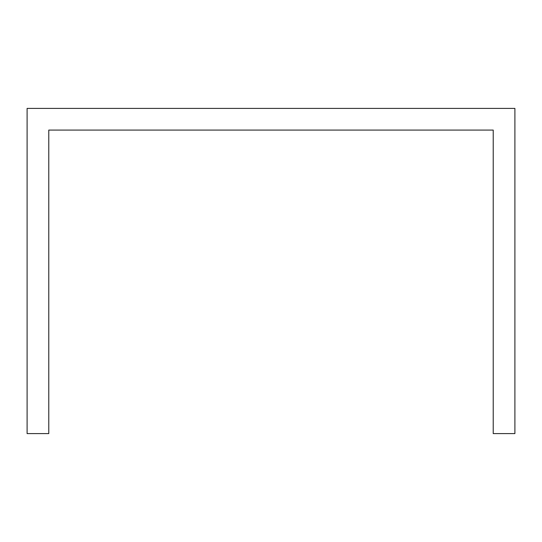 <?xml version="1.0" encoding="UTF-8"?>
<svg xmlns="http://www.w3.org/2000/svg" width="542" height="542" viewBox="0 0 542 542"><rect width="100%" height="100%" fill="white"/><g stroke="black" fill="none" stroke-linecap="round" stroke-linejoin="round"><path stroke-width="0.81" d="M514.9 151.76L514.9 108.4L27.1 108.4L27.1 433.6L48.78 433.6L48.78 130.08L493.22 130.08L493.22 433.6L514.9 433.6L514.9 151.76"/></g></svg>
